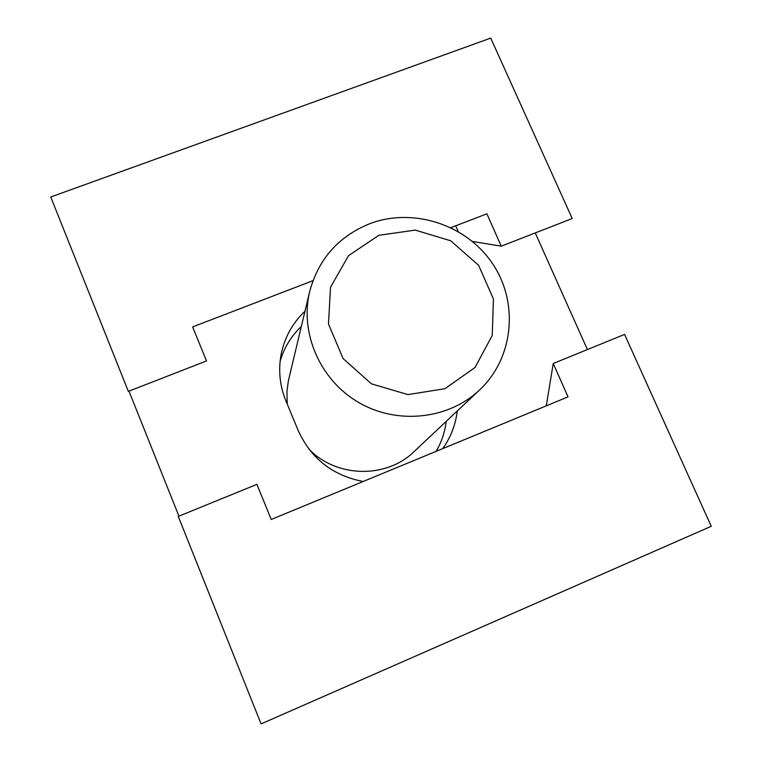 <?xml version="1.0" encoding="UTF-8"?>
<svg xmlns="http://www.w3.org/2000/svg" width="762" height="762" viewBox="0 0 762 762"><rect width="100%" height="100%" fill="white"/><g stroke="black" fill="none" stroke-linecap="round" stroke-linejoin="round"><path stroke-width="1.14" d="M280.092 361.455C284.016 347.834 291.094 336.175 301.333 326.469M446.208 421.386C444.913 432.054 441.569 442.046 436.15 451.342M457.267 410.975C455.6 424.739 450.752 437.293 442.722 448.637M363.207 481.479C332.642 475.612 310.944 458.562 298.123 430.34L285.931 400.945C279.816 385.867 278.197 370.456 281.064 354.711C284.464 337.642 292.437 323.145 304.971 311.229M458.191 231.477L455.705 225.8M587.407 349.567L535.238 232.934M474.526 241.783L473.392 242.221M178.918 516.169L128.988 391.125M472.469 241.449L501.244 246.174L572.224 218.532L490.718 38.1L50.759 196.996L128.349 391.373L206.521 360.931L192.624 326.917L312.972 280.664M450.952 227.628L486.899 213.817L501.244 246.174M546.297 405.841L553.241 363.503L568.023 396.869L271.243 519.474L256.908 484.356L178.27 516.426L261.08 723.9L711.241 526.294L624.564 334.413L553.241 363.503M378.828 235.315L348.577 255.613L330.527 287.217L328.479 324.002L343.081 358.569L371.494 383.848L407.946 394.602L444.951 388.706L475.012 367.503L492.233 335.461L493.433 299.028L478.612 265.338L450.752 240.802L415.233 230.095L378.828 235.315M369.599 223.761C338.471 236.449 318.497 259.051 309.677 291.551C299.599 333.118 320.154 380.267 358.807 402.565C397.383 425.025 448.513 419.414 479.565 389.992C513.807 357.902 518.951 302.733 492.604 263.738C466.515 224.571 413.195 207.112 369.599 223.761M309.677 291.551L288.398 380.676L286.931 391.411L287.236 404.098M308.934 449.123C336.537 477.917 386.41 478.841 414.147 451.552L479.565 389.992"/></g></svg>
